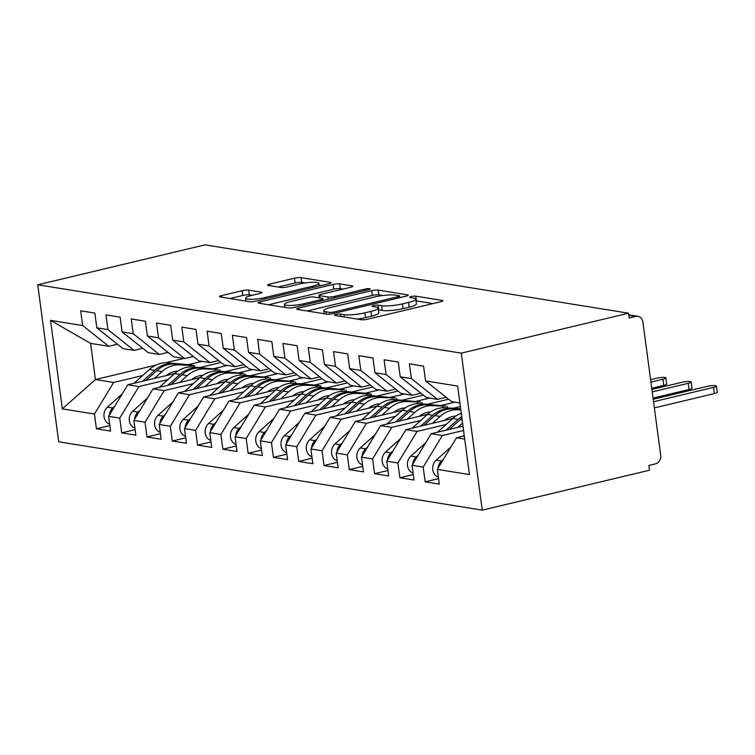 <?xml version="1.0" encoding="UTF-8"?>
<svg xmlns="http://www.w3.org/2000/svg" width="755" height="755" viewBox="0 0 755 755"><rect width="100%" height="100%" fill="white"/><g stroke="black" fill="none" stroke-linecap="round" stroke-linejoin="round"><path stroke-width="1.13" d="M336.003 314.505A3.35 0.585 -7.6 0 0 334.418 315.231A3.35 0.585 -7.6 0 0 334.909 315.467L361.277 319.714A4.785 0.84 -7.6 0 0 367.808 319.157L440.59 301.774A4.785 0.84 -7.6 0 0 442.855 300.745A4.785 0.84 -7.6 0 0 442.156 300.414L415.788 296.158A3.35 0.585 -7.6 0 0 411.22 296.545A3.35 0.585 -7.6 0 0 409.635 297.272A3.35 0.585 -7.6 0 0 410.125 297.508L413.532 298.055A15.317 2.69 -7.6 0 1 415.779 299.122A15.317 2.69 -7.6 0 1 408.54 302.425L402.472 303.878A15.317 2.69 -7.6 0 1 381.586 305.681L378.18 305.133A3.35 0.585 -7.6 0 0 373.612 305.53A3.35 0.585 -7.6 0 0 372.026 306.247A3.35 0.585 -7.6 0 0 372.517 306.483L375.924 307.03A15.317 2.69 -7.6 0 1 378.17 308.097A15.317 2.69 -7.6 0 1 370.932 311.409L364.863 312.853A15.317 2.69 -7.6 0 1 343.978 314.665L340.571 314.108A3.35 0.585 -7.6 0 0 336.003 314.505M248.688 290.137A4.785 0.84 -7.6 0 0 242.157 290.703L221.744 295.582A4.785 0.84 -7.6 0 0 219.478 296.611A4.785 0.84 -7.6 0 0 220.177 296.941L249.461 301.67A4.785 0.84 -7.6 0 0 255.992 301.103L328.784 283.729A4.785 0.84 -7.6 0 0 331.039 282.7A4.785 0.84 -7.6 0 0 330.341 282.361L301.056 277.632A4.785 0.84 -7.6 0 0 294.525 278.199L269.865 284.088A4.785 0.84 -7.6 0 0 267.6 285.126A4.785 0.84 -7.6 0 0 268.299 285.456L280.832 287.476A4.785 0.84 -7.6 0 0 287.362 286.919L299.593 283.993A12.797 2.246 -7.6 0 1 312.296 282.294A12.797 2.246 -7.6 0 1 318.921 283.37A12.797 2.246 -7.6 0 1 312.872 286.136L264.948 297.574A12.797 2.246 -7.6 0 1 252.245 299.282A12.797 2.246 -7.6 0 1 245.62 298.197A12.797 2.246 -7.6 0 1 251.67 295.432L259.663 293.525A4.785 0.84 -7.6 0 0 261.919 292.496A4.785 0.84 -7.6 0 0 261.221 292.166L248.688 290.137L249.32 294.894A4.785 0.84 -7.6 0 0 242.799 295.46L229.964 298.527M628.556 313.212L461.296 353.142L37.75 284.786L205.011 244.856L628.556 313.212L629.189 317.968L635.776 316.392L628.83 315.269M298.933 308.04A4.785 0.84 -7.6 0 0 296.668 309.069A4.785 0.84 -7.6 0 0 297.366 309.408L326.651 314.127A4.785 0.84 -7.6 0 0 333.182 313.57L405.973 296.186A4.785 0.84 -7.6 0 0 408.228 295.158A4.785 0.84 -7.6 0 0 407.53 294.818L378.246 290.099A4.785 0.84 -7.6 0 0 371.715 290.656L298.933 308.04L299.15 309.692M288.061 307.898L258.776 303.18A4.785 0.84 -7.6 0 1 258.068 302.84A4.785 0.84 -7.6 0 1 260.333 301.811L333.125 284.427A4.785 0.84 -7.6 0 1 339.646 283.871L352.179 285.89A4.785 0.84 -7.6 0 1 352.887 286.22A4.785 0.84 -7.6 0 1 350.622 287.259L321.101 294.299A4.785 0.84 -7.6 0 0 318.836 295.337A4.785 0.84 -7.6 0 0 319.535 295.667L327.859 297.008A4.785 0.84 -7.6 0 0 334.38 296.441L365.109 289.108A3.35 0.585 -7.6 0 1 368.44 288.665A3.35 0.585 -7.6 0 1 370.167 288.948A3.35 0.585 -7.6 0 1 368.591 289.665L294.582 307.342A4.785 0.84 -7.6 0 1 288.061 307.898M461.296 353.142L482.237 510.144L58.701 441.788L37.75 284.786M438.57 478.642L425.15 481.841L439.306 484.134L437.334 469.384L469.45 474.565L457.643 386.069L425.527 380.888L423.564 366.137L409.399 363.853L411.371 378.604L400.244 376.811L398.272 362.06L384.116 359.776L386.088 374.527L374.961 372.725L372.989 357.983L358.833 355.69L360.796 370.441L349.669 368.648L347.706 353.897L333.54 351.613L335.513 366.364L324.386 364.561L322.423 349.82L308.257 347.536L310.23 362.277L299.103 360.484L297.13 345.733L282.974 343.45L284.937 358.2L273.81 356.407L271.847 341.656L257.682 339.373L259.654 354.114L248.527 352.321L246.564 337.57L232.398 335.286L234.371 350.037L223.244 348.244L221.272 333.493L207.115 331.209L209.078 345.96L197.952 344.157L195.989 329.416L181.832 327.123L183.795 341.873L172.668 340.08L170.706 325.329L156.54 323.046L158.512 337.796L147.385 335.994L145.413 321.252L131.257 318.969L133.22 333.71L122.102 331.917L120.13 317.166L105.974 314.882L107.937 329.633L96.81 327.84L94.847 313.089L80.681 310.805L82.654 325.547L108.805 346.309L90.6 343.374L95.423 379.529L113.627 382.464L142.648 375.537M425.15 481.841L423.177 467.1L412.051 465.297L431.218 433.729L462.994 426.141M413.287 474.555L399.857 477.764L414.023 480.048L412.051 465.297M399.857 477.764L397.894 463.013L386.768 461.22L405.935 429.642L452.84 418.44M388.004 470.478L374.574 473.687L388.731 475.971L386.768 461.22M374.574 473.687L372.602 458.936L361.475 457.143L380.643 425.565L427.557 414.363M362.711 466.401L349.291 469.601L363.448 471.884L361.475 457.143M349.291 469.601L347.319 454.85L336.192 453.057L355.36 421.479L402.264 410.286M337.428 462.315L323.999 465.524L338.164 467.807L336.192 453.057M323.999 465.524L322.036 450.773L310.909 448.98L330.077 417.402L376.981 406.199M312.145 458.238L298.716 461.437L312.872 463.73L310.909 448.98M298.716 461.437L296.743 446.696L285.626 444.893L304.793 413.315L351.698 402.122M286.853 454.151L273.433 457.36L287.589 459.644L285.626 444.893M273.433 457.36L271.46 442.609L260.333 440.816L279.501 409.238L326.405 398.036M261.57 450.074L248.14 453.283L262.306 455.567L260.333 440.816M248.14 453.283L246.177 438.532L235.05 436.73L254.218 405.161L301.122 393.959M236.287 445.988L222.857 449.197L237.013 451.481L235.05 436.73M222.857 449.197L220.894 434.446L209.767 432.653L228.935 401.075L275.839 389.882M210.994 441.911L197.574 445.12L211.73 447.404L209.767 432.653M197.574 445.12L195.602 430.369L184.475 428.576L203.642 396.998L250.556 385.796M185.711 437.834L172.282 441.033L186.447 443.317L184.475 428.576M172.282 441.033L170.319 426.282L159.192 424.489L178.359 392.911L225.264 381.719M160.428 433.748L146.998 436.956L161.155 439.24L159.192 424.489M146.998 436.956L145.036 422.205L133.909 420.412L153.076 388.834L199.981 377.632M135.145 429.67L121.715 432.87L135.872 435.163L133.909 420.412M121.715 432.87L119.743 418.128L108.616 416.326L127.784 384.748L174.698 373.555M109.853 425.584L96.423 428.793L110.589 431.077L108.616 416.326M96.423 428.793L94.46 414.042L62.344 408.861L50.538 320.365L82.654 325.547M142.761 348.319L134.088 350.386L122.961 348.593L96.81 327.84M107.937 329.633L134.088 350.386M188.505 364.589L202.047 361.362M183.843 358.417L165.487 362.806M156.077 365.043L95.423 379.529L62.344 408.861M94.46 414.042L113.627 382.464M168.044 352.396L159.371 354.473L148.244 352.679L122.102 331.917M133.22 333.71L159.371 354.473M200.33 367.43L221.045 362.485M127.784 384.748L138.911 386.551L167.94 379.614M213.788 368.676L227.331 365.439M119.743 418.128L138.911 386.551M193.337 356.483L184.664 358.55L173.537 356.756L147.385 335.994M158.512 337.796L184.664 358.55M225.613 371.517L246.328 366.571M153.076 388.834L164.203 390.628L193.223 383.7M239.071 372.753L252.614 369.516M145.036 422.205L164.203 390.628M218.62 360.56L209.947 362.636L198.82 360.833L172.668 340.08M183.795 341.873L209.947 362.636M250.896 375.594L271.621 370.648M178.359 392.911L189.486 394.714L218.506 387.777M264.363 376.83L277.906 373.602M170.319 426.282L189.486 394.714M243.903 364.646L235.23 366.713L224.103 364.92L197.952 344.157M209.078 345.96L235.23 366.713M276.188 379.68L296.904 374.735M203.642 396.998L214.769 398.791L243.799 391.864M289.646 380.916L303.189 377.679M195.602 430.369L214.769 398.791M269.195 368.723L260.522 370.799L249.395 368.997L223.244 348.244M234.371 350.037L260.522 370.799M301.471 383.757L322.187 378.812M228.935 401.075L240.052 402.868L269.082 395.941M314.929 384.993L328.472 381.766M220.894 434.446L240.052 402.868M294.478 372.81L285.805 374.876L274.678 373.083L248.527 352.321M259.654 354.114L285.805 374.876M326.755 387.843L347.47 382.889M254.218 405.161L265.345 406.954L294.365 400.027M340.222 389.08L353.765 385.843M246.177 438.532L265.345 406.954M319.761 376.887L311.088 378.953L299.961 377.16L273.81 356.407M284.937 358.2L311.088 378.953M352.047 391.92L372.762 386.975M279.501 409.238L290.628 411.031L319.658 404.104M365.505 393.157L379.048 389.92M271.46 442.609L290.628 411.031M345.044 380.964L336.381 383.04L325.254 381.247L299.103 360.484M310.23 362.277L336.381 383.04M377.33 395.998L398.045 391.052M304.793 413.315L315.911 415.118L344.941 408.181M390.788 397.243L404.331 394.006M296.743 446.696L315.911 415.118M370.337 385.05L361.664 387.117L350.537 385.324L324.386 364.561M335.513 366.364L361.664 387.117M402.613 400.084L423.329 395.139M330.077 417.402L341.203 419.195L370.224 412.268M416.08 401.32L429.623 398.083M322.036 450.773L341.203 419.195M395.62 389.127L386.947 391.203L375.82 389.401L349.669 368.648M360.796 370.441L386.947 391.203M427.896 404.161L448.621 399.216M355.36 421.479L366.486 423.281L395.507 416.345M441.364 405.397L454.906 402.17M347.319 454.85L366.486 423.281M420.903 393.213L412.23 395.28L401.113 393.487L374.961 372.725M386.088 374.527L412.23 395.28M453.189 408.247L460.371 406.53M380.643 425.565L391.769 427.358L420.799 420.431M372.602 458.936L391.769 427.358M446.196 397.29L437.523 399.357L426.396 397.564L400.244 376.811M411.371 378.604L437.523 399.357M405.935 429.642L417.062 431.435L446.082 424.508M397.894 463.013L417.062 431.435M635.776 316.392A7.314 6.219 99.2 0 1 637.899 316.307A7.314 6.219 99.2 0 1 642.911 322.055L660.691 455.274A7.314 6.219 99.2 0 1 655.463 463.881L648.866 465.457L649.498 470.214L482.237 510.144M459.899 402.972L451.679 401.651L425.527 380.888M431.218 433.729L442.345 435.522L463.57 430.454M423.177 467.1L442.345 435.522M117.478 344.242L108.805 346.309M437.334 469.384L456.501 437.806L464.297 435.946M456.501 437.806L464.721 439.136M50.538 320.365L90.6 343.374M357.285 319.072A15.317 2.69 -7.6 0 0 365.495 317.61L364.863 312.853M378.17 308.097L378.802 312.853A15.317 2.69 -7.6 0 1 371.564 316.166L365.495 317.61M415.779 299.122L416.411 303.878A15.317 2.69 -7.6 0 1 409.172 307.181L403.104 308.635A15.317 2.69 -7.6 0 1 382.228 310.437L378.812 309.89A3.35 0.585 -7.6 0 0 378.397 309.843M433.002 303.586L416.42 300.915A3.35 0.585 -7.6 0 0 416.005 300.868M382.879 295.498L378.878 294.856A4.785 0.84 -7.6 0 0 372.357 295.422L307.153 310.984M329.586 312.334A3.35 0.585 -7.6 0 0 334.154 311.947L398.045 296.687A3.35 0.585 -7.6 0 0 399.631 295.969A3.35 0.585 -7.6 0 0 399.14 295.733L395.544 295.148A15.317 2.69 -7.6 0 0 374.659 296.96L330.983 307.389A15.317 2.69 -7.6 0 0 323.744 310.692A15.317 2.69 -7.6 0 0 325.99 311.758L329.586 312.334L329.822 314.108M268.563 304.756L333.757 289.193L333.125 284.427M343.034 289.071L340.288 288.627A4.785 0.84 -7.6 0 0 333.757 289.193M290.467 301.613A12.797 2.246 -7.6 0 0 284.418 304.378A12.797 2.246 -7.6 0 0 291.043 305.464A12.797 2.246 -7.6 0 0 303.746 303.755L320.63 299.726A4.785 0.84 -7.6 0 0 322.895 298.697A4.785 0.84 -7.6 0 0 322.196 298.367L313.882 297.017A4.785 0.84 -7.6 0 0 307.351 297.583L290.467 301.613M252.066 295.337L249.32 294.894M305.143 282.955L301.689 282.398A4.785 0.84 -7.6 0 0 295.167 282.955L278.085 287.032M321.186 285.541L319.167 285.211M438.372 477.151A9.749 8.296 -80.8 0 1 432.775 469.761A9.749 8.296 -80.8 0 1 436.145 460.21L450.999 446.875M716.429 386.069L717.25 392.26A6.097 1.066 172.4 0 1 714.372 393.572L713.541 387.391A6.097 1.066 -7.6 0 0 716.429 386.069A6.097 1.066 -7.6 0 0 713.277 385.56A6.097 1.066 -7.6 0 0 707.227 386.371L653.217 399.263M443.496 459.229L441.458 461.069A9.749 8.296 99.2 0 0 438.023 468.251M462.768 436.305L464.174 435.05M653.537 401.717L713.541 387.391M654.368 407.898L714.372 393.572M413.089 473.074A9.749 8.296 -80.8 0 1 407.492 465.684A9.749 8.296 -80.8 0 1 410.862 456.124L425.716 442.798M691.136 381.992L691.967 388.174A6.097 1.066 172.4 0 1 689.088 389.495L688.258 383.304A6.097 1.066 -7.6 0 0 691.136 381.992A6.097 1.066 -7.6 0 0 687.984 381.473A6.097 1.066 -7.6 0 0 681.935 382.285L651.905 389.457M461.711 416.59A30.719 26.132 99.2 0 0 458.115 419.336L446.016 430.19M437.485 432.228L452.802 418.478A30.719 26.132 -80.8 0 1 461.277 413.278M418.213 455.152L416.165 456.983A9.749 8.296 99.2 0 0 412.74 464.165M652.235 391.911L688.258 383.304M653.056 398.093L689.088 389.495M461.928 418.176A30.719 26.132 99.2 0 0 460.135 419.667L449.272 429.416M457.804 427.377L462.579 423.093M387.806 468.997A9.749 8.296 -80.8 0 1 382.209 461.598A9.749 8.296 -80.8 0 1 385.569 452.047L400.424 438.712M665.853 377.906L666.674 384.097A6.097 1.066 172.4 0 1 663.796 385.409L662.975 379.227A6.097 1.066 -7.6 0 0 665.853 377.906A6.097 1.066 -7.6 0 0 662.701 377.396A6.097 1.066 -7.6 0 0 656.652 378.208L650.593 379.652M460.758 409.446L453.047 408.917A30.719 26.132 99.2 0 0 434.852 415.58L423.98 425.329M432.521 423.3L440.156 416.439A30.719 26.132 -80.8 0 1 458.361 409.776L460.833 409.946M460.682 408.832L445.714 407.738A30.719 26.132 -80.8 0 0 427.519 414.401L412.202 428.151M460.739 409.257L451.028 408.597A30.719 26.132 99.2 0 0 432.823 415.259L420.733 426.113M392.93 451.065L390.882 452.906A9.749 8.296 99.2 0 0 387.457 460.088M650.923 382.106L662.975 379.227M651.754 388.287L663.796 385.409M444.402 420.459A24.377 20.744 -80.8 0 1 455.907 416.052M362.513 464.91A9.749 8.296 -80.8 0 1 356.917 457.521A9.749 8.296 -80.8 0 1 360.286 447.97L375.141 434.635M407.238 419.214L414.873 412.362A30.719 26.132 -80.8 0 1 433.068 405.699L427.764 404.84L438.702 405.539L425.735 404.51A30.719 26.132 99.2 0 0 407.54 411.173L395.45 422.026M433.068 405.699L445.903 406.096L420.431 403.651A30.719 26.132 -80.8 0 0 402.226 410.314L386.909 424.065M367.638 446.988L365.599 448.819A9.749 8.296 99.2 0 0 362.164 456.001M419.119 416.373A24.377 20.744 -80.8 0 1 430.624 411.975M427.764 404.84A30.719 26.132 99.2 0 0 409.559 411.503L398.697 421.252M337.23 460.833A9.749 8.296 -80.8 0 1 331.634 453.434A9.749 8.296 -80.8 0 1 335.003 443.883L349.858 430.548M381.945 415.137L389.589 408.276A30.719 26.132 -80.8 0 1 407.785 401.613L402.472 400.754L413.419 401.452L400.452 400.433A30.719 26.132 99.2 0 0 382.257 407.096L370.158 417.949M407.785 401.613L420.62 402.009L395.139 399.574A30.719 26.132 -80.8 0 0 376.943 406.237L361.626 419.988M342.355 442.911L340.307 444.742A9.749 8.296 99.2 0 0 336.881 451.924M393.836 412.296A24.377 20.744 -80.8 0 1 405.341 407.889M402.472 400.754A30.719 26.132 99.2 0 0 384.276 407.417L373.414 417.175M311.947 456.747A9.749 8.296 -80.8 0 1 306.351 449.357A9.749 8.296 -80.8 0 1 309.71 439.806L324.565 426.471M356.662 411.05L364.297 404.199A30.719 26.132 -80.8 0 1 382.502 397.536L377.189 396.677L388.136 397.375L375.169 396.347A30.719 26.132 99.2 0 0 356.964 403.01L344.875 413.863M382.502 397.536L395.327 397.932L369.856 395.497A30.719 26.132 -80.8 0 0 351.66 402.16L336.343 415.901M317.072 438.825L315.024 440.665A9.749 8.296 99.2 0 0 311.598 447.847M368.544 408.219A24.377 20.744 -80.8 0 1 380.058 403.812M377.189 396.677A30.719 26.132 99.2 0 0 358.993 403.34L348.13 413.089M286.655 452.67A9.749 8.296 -80.8 0 1 281.058 445.28A9.749 8.296 -80.8 0 1 284.427 435.72L299.282 422.385M331.379 406.973L339.014 400.112A30.719 26.132 -80.8 0 1 357.219 393.449L351.905 392.6L362.844 393.298L349.886 392.27A30.719 26.132 99.2 0 0 331.681 398.933L319.591 409.786M357.219 393.449L371.46 394.195L367.515 393.44L344.573 391.411A30.719 26.132 -80.8 0 0 326.368 398.074L311.051 411.824M291.779 434.748L289.741 436.579A9.749 8.296 99.2 0 0 286.305 443.761M343.261 404.133A24.377 20.744 -80.8 0 1 354.765 399.725M351.905 392.6A30.719 26.132 99.2 0 0 333.701 399.263L322.838 409.012M261.372 448.593A9.749 8.296 -80.8 0 1 255.775 441.194A9.749 8.296 -80.8 0 1 259.144 431.643L273.999 418.308M306.086 402.887L313.731 396.035A30.719 26.132 -80.8 0 1 331.926 389.372L326.622 388.514L337.56 389.212L324.593 388.193A30.719 26.132 99.2 0 0 306.398 394.856L294.299 405.709M331.926 389.372L344.761 389.769L319.289 387.334A30.719 26.132 -80.8 0 0 301.085 393.997L285.767 407.747M266.496 430.661L264.458 432.502A9.749 8.296 99.2 0 0 261.022 439.684M317.978 400.056A24.377 20.744 -80.8 0 1 329.482 395.648M326.622 388.514A30.719 26.132 99.2 0 0 308.418 395.176L297.555 404.925M236.088 444.506A9.749 8.296 -80.8 0 1 230.492 437.117A9.749 8.296 -80.8 0 1 233.861 427.566L248.716 414.231M280.803 398.81L288.438 391.958A30.719 26.132 -80.8 0 1 306.643 385.295L301.33 384.437L312.277 385.135L299.31 384.106A30.719 26.132 99.2 0 0 281.105 390.769L269.016 401.622M306.643 385.295L320.894 386.031L316.94 385.276L293.997 383.247A30.719 26.132 -80.8 0 0 275.801 389.91L260.484 403.661M241.213 426.584L239.165 428.415A9.749 8.296 99.2 0 0 235.739 435.597M292.685 395.969A24.377 20.744 -80.8 0 1 304.199 391.571M301.33 384.437A30.719 26.132 99.2 0 0 283.134 391.099L272.272 400.848M210.796 440.429A9.749 8.296 -80.8 0 1 205.2 433.03A9.749 8.296 -80.8 0 1 208.569 423.48L223.423 410.144M255.52 394.733L263.155 387.872A30.719 26.132 -80.8 0 1 281.36 381.209L276.047 380.35L286.994 381.048L274.027 380.029A30.719 26.132 99.2 0 0 255.822 386.692L243.733 397.545M281.36 381.209L294.186 381.605L268.714 379.17A30.719 26.132 -80.8 0 0 250.509 385.833L235.192 399.584M215.93 422.498L213.882 424.338A9.749 8.296 99.2 0 0 210.456 431.52M267.402 391.892A24.377 20.744 -80.8 0 1 278.906 387.485M276.047 380.35A30.719 26.132 99.2 0 0 257.842 387.013L246.979 396.771M185.513 436.343A9.749 8.296 -80.8 0 1 179.916 428.953A9.749 8.296 -80.8 0 1 183.286 419.402L198.14 406.067M230.228 390.646L237.872 383.795A30.719 26.132 -80.8 0 1 256.068 377.132L250.764 376.273L261.702 376.971L248.735 375.943A30.719 26.132 99.2 0 0 230.539 382.606L218.44 393.459M256.068 377.132L268.903 377.528L243.431 375.084A30.719 26.132 -80.8 0 0 225.226 381.747L209.909 395.497M190.637 418.421L188.599 420.252A9.749 8.296 99.2 0 0 185.164 427.443M242.119 387.806A24.377 20.744 -80.8 0 1 253.623 383.408M250.764 376.273A30.719 26.132 99.2 0 0 232.559 382.936L221.696 392.685M160.23 432.266A9.749 8.296 -80.8 0 1 154.633 424.867A9.749 8.296 -80.8 0 1 158.003 415.316L172.857 401.981M204.945 386.569L212.58 379.708A30.719 26.132 -80.8 0 1 230.785 373.045L225.471 372.187L236.419 372.885L223.452 371.866A30.719 26.132 99.2 0 0 205.247 378.529L193.157 389.382M230.785 373.045L243.61 373.442L218.138 371.007A30.719 26.132 -80.8 0 0 199.943 377.67L184.626 391.42M165.354 414.344L163.306 416.175A9.749 8.296 99.2 0 0 159.881 423.357M216.827 383.729A24.377 20.744 -80.8 0 1 228.34 379.321M225.471 372.187A30.719 26.132 99.2 0 0 207.276 378.85L196.413 388.608M134.947 428.179A9.749 8.296 -80.8 0 1 129.341 420.79A9.749 8.296 -80.8 0 1 132.71 411.239L147.565 397.904M179.662 382.483L187.297 375.631A30.719 26.132 -80.8 0 1 205.502 368.968L200.188 368.11L211.136 368.808L198.169 367.779A30.719 26.132 99.2 0 0 179.964 374.442L167.874 385.295M205.502 368.968L218.327 369.365L192.855 366.93A30.719 26.132 -80.8 0 0 174.65 373.593L159.333 387.334M140.071 410.258L138.023 412.098A9.749 8.296 99.2 0 0 134.598 419.28M191.543 379.652A24.377 20.744 -80.8 0 1 203.048 375.244M200.188 368.11A30.719 26.132 99.2 0 0 181.983 374.773L171.121 384.522M109.654 424.102A9.749 8.296 -80.8 0 1 104.058 416.713A9.749 8.296 -80.8 0 1 107.427 407.153L122.282 393.827M154.369 378.406L162.014 371.545A30.719 26.132 -80.8 0 1 180.209 364.882L174.905 364.033L185.843 364.731L172.876 363.702A30.719 26.132 99.2 0 0 154.681 370.365L142.591 381.218M180.209 364.882L194.46 365.628L190.515 364.873L167.572 362.844A30.719 26.132 -80.8 0 0 149.367 369.506L134.05 383.257M114.779 406.181L112.74 408.011A9.749 8.296 99.2 0 0 109.305 415.193M166.26 375.565A24.377 20.744 -80.8 0 1 177.765 371.158M174.905 364.033A30.719 26.132 99.2 0 0 156.7 370.696L145.838 380.445M344.289 316.977L343.978 314.665M371.564 316.166L370.932 311.409M378.812 309.89L378.18 305.133M382.228 310.437L381.586 305.681M403.104 308.635L402.472 303.878M409.172 307.181L408.54 302.425M416.42 300.915L415.788 296.158M442.27 301.245L442.156 300.414M340.882 316.43L340.571 314.108M372.357 295.422L371.715 290.656M378.878 294.856L378.246 290.099M407.643 295.658L407.53 294.818M334.333 313.287L334.154 311.947M398.225 298.036L398.045 296.687M326.292 314.071L325.99 311.758M260.55 303.463L260.333 301.811M340.288 288.627L339.646 283.871M352.292 286.73L352.179 285.89M319.846 297.98L319.535 295.667M328.161 299.32L327.859 297.008M334.559 297.791L334.38 296.441M365.297 290.458L365.109 289.108M303.925 305.105L303.746 303.755M320.809 301.075L320.63 299.726M261.334 292.997L261.221 292.166M265.128 298.923L264.948 297.574M313.051 287.485L312.872 286.136M270.082 285.749L269.865 284.088M295.167 282.955L294.525 278.199M301.689 282.398L301.056 277.632M330.454 283.2L330.341 282.361M221.961 297.234L221.744 295.582M242.799 295.46L242.157 290.703M441.458 461.069L436.145 460.21M458.115 419.336L452.802 418.478M416.165 456.983L410.862 456.124M462.173 419.988L460.135 419.667M458.361 409.776L453.047 408.917M451.028 408.597L445.714 407.738M432.823 415.259L427.519 414.401M390.882 452.906L385.569 452.047M440.156 416.439L434.852 415.58M425.735 404.51L420.431 403.651M407.54 411.173L402.226 410.314M365.599 448.819L360.286 447.97M414.873 412.362L409.559 411.503M442.543 407.747L442.675 406.35M400.452 400.433L395.139 399.574M382.257 407.096L376.943 406.237M340.307 444.742L335.003 443.883M389.589 408.276L384.276 407.417M417.251 403.661L417.383 402.264M375.169 396.347L369.856 395.497M356.964 403.01L351.66 402.16M315.024 440.665L309.71 439.806M364.297 404.199L358.993 403.34M391.968 399.584L392.1 398.187M349.886 392.27L344.573 391.411M331.681 398.933L326.368 398.074M289.741 436.579L284.427 435.72M339.014 400.112L333.701 399.263M366.685 395.507L366.817 394.101M324.593 388.193L319.289 387.334M306.398 394.856L301.085 393.997M264.458 432.502L259.144 431.643M313.731 396.035L308.418 395.176M341.392 391.42L341.524 390.024M299.31 384.106L293.997 383.247M281.105 390.769L275.801 389.91M239.165 428.415L233.861 427.566M288.438 391.958L283.134 391.099M316.109 387.343L316.241 385.947M274.027 380.029L268.714 379.17M255.822 386.692L250.509 385.833M213.882 424.338L208.569 423.48M263.155 387.872L257.842 387.013M290.826 383.257L290.958 381.86M248.735 375.943L243.431 375.084M230.539 382.606L225.226 381.747M188.599 420.252L183.286 419.402M237.872 383.795L232.559 382.936M265.543 379.18L265.666 377.783M223.452 371.866L218.138 371.007M205.247 378.529L199.943 377.67M163.306 416.175L158.003 415.316M212.58 379.708L207.276 378.85M240.25 375.103L240.383 373.697M198.169 367.779L192.855 366.93M179.964 374.442L174.65 373.593M138.023 412.098L132.71 411.239M187.297 375.631L181.983 374.773M214.967 371.016L215.099 369.62M172.876 363.702L167.572 362.844M154.681 370.365L149.367 369.506M112.74 408.011L107.427 407.153M162.014 371.545L156.7 370.696M189.684 366.939L189.807 365.533M637.899 316.307L628.773 314.835M399.857 297.649L399.631 295.969M324.15 313.731L323.744 310.692M319.176 297.876L318.836 295.337M284.824 307.379L284.418 304.378M323.14 300.518L322.895 298.697M246.007 301.113L245.62 298.197M319.271 286.003L318.921 283.37M447.319 406.435L447.196 407.832M422.036 402.358L421.903 403.755M396.752 398.272L396.62 399.678M371.46 394.195L371.337 395.592M346.177 390.118L346.045 391.515M320.894 386.031L320.762 387.428M295.611 381.954L295.479 383.351M270.318 377.868L270.186 379.274M245.035 373.791L244.903 375.188M219.752 369.714L219.62 371.111M194.46 365.628L194.328 367.024"/></g></svg>
